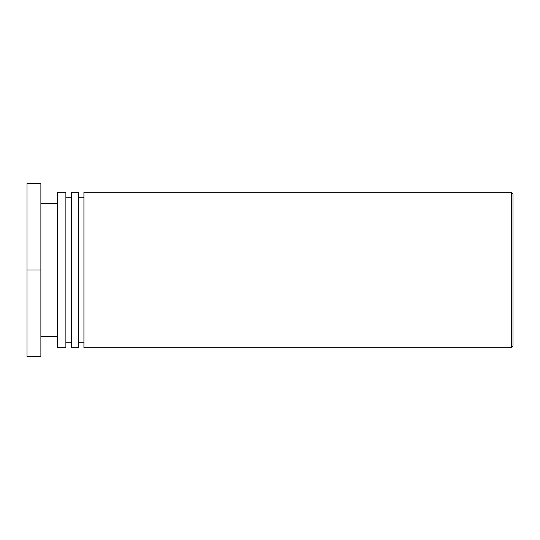 <?xml version="1.0" encoding="UTF-8"?>
<svg xmlns="http://www.w3.org/2000/svg" width="540" height="540" viewBox="0 0 540 540"><rect width="100%" height="100%" fill="white"/><g stroke="black" fill="none" stroke-linecap="round" stroke-linejoin="round"><path stroke-width="0.81" d="M513 270L513 193.907L511.333 192.24L511.333 347.76L513 346.093L513 270M511.333 192.24L83.93 192.24L83.93 347.76L511.333 347.76M83.93 197.795L78.374 197.795M78.374 347.76L78.374 192.24L71.435 192.24L71.435 347.76L78.374 347.76M71.435 197.795L65.88 197.795M65.88 347.76L65.88 192.24L57.551 192.24L57.551 347.76L65.88 347.76M57.551 203.351L40.885 203.351M40.885 270L40.885 183.35L27 183.35L27 270L40.885 270L40.885 356.65L27 356.65L27 270M83.93 342.205L78.374 342.205M71.435 342.205L65.88 342.205M57.551 336.65L40.885 336.65"/></g></svg>
